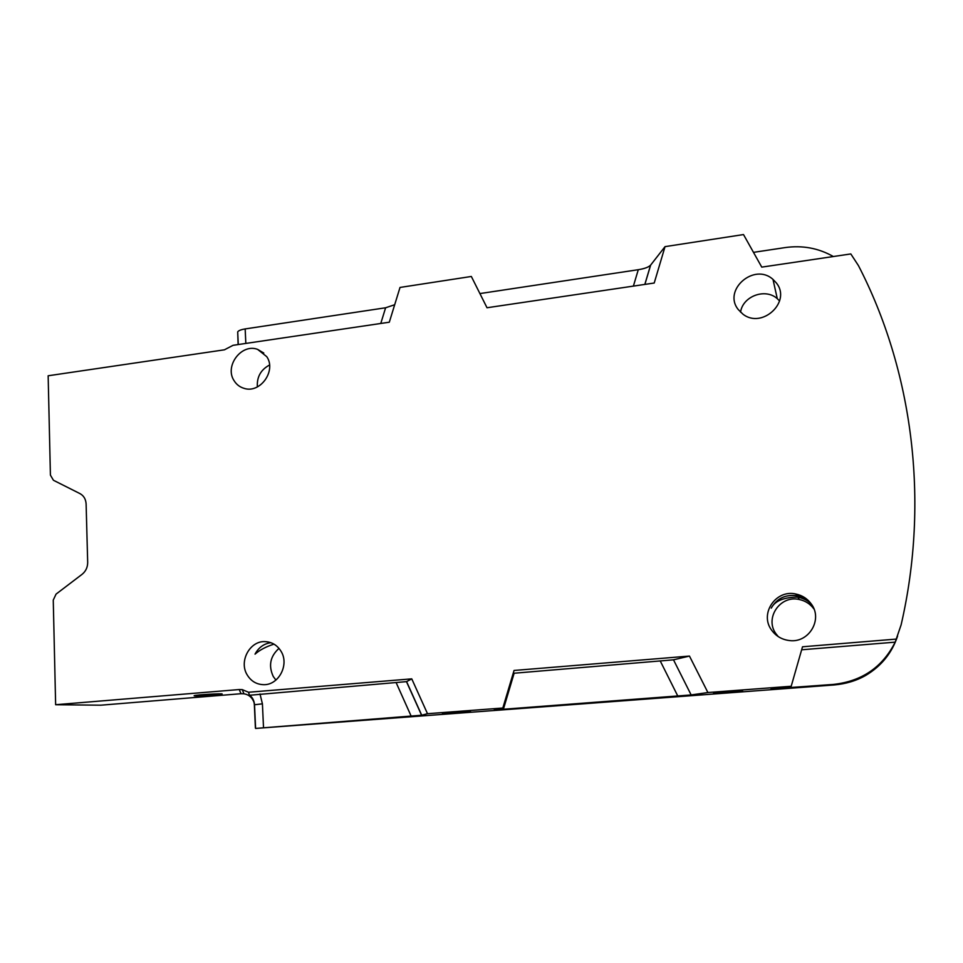 <?xml version="1.0" encoding="UTF-8"?>
<svg xmlns="http://www.w3.org/2000/svg" width="963" height="963" viewBox="0 0 963 963"><rect width="100%" height="100%" fill="white"/><g stroke="black" fill="none" stroke-linecap="round" stroke-linejoin="round"><path stroke-width="1.44" d="M479.911 293.571L638.288 269.7C644.367 268.737 648.46 267.245 650.555 265.21L665.036 246.636L654.214 283.026L487.013 307.751L471.34 276.465L400.018 287.443L389.305 322.208L233.07 345.308L224.439 349.81L48.15 375.775L50.413 475.12L53.422 480.26L79.965 493.61C83.781 495.716 85.827 499.195 86.116 504.034L87.681 562.368C87.657 567.315 85.791 571.3 82.072 574.333L56.059 594.123L53.254 600.093L55.637 704.723L100.826 705.193L241.063 693.709L239.209 689.544L55.637 704.723M234.105 380.71C236.453 384.49 239.715 387.018 243.904 388.294C259.974 393.963 276.646 370.948 266.775 356.683L257.675 349.413C241.557 343.069 224.21 366.133 234.105 380.71M269.532 365.013C260.792 369.72 256.736 377.027 257.362 386.933M278.993 648.388C270.194 656.297 268.292 665.674 273.263 676.495L275.912 680.083M247.178 674.882C251.006 681.154 256.459 684.428 263.513 684.669C278.68 685.379 289.562 664.626 281.027 651.277C277.344 645.33 272.192 642.128 265.559 641.647C250.139 640.275 238.583 661.172 247.178 674.882M273.961 644.127C265.969 646.703 259.661 650.037 255.039 654.142C258.602 647.497 263.874 643.669 270.868 642.682M738.248 309.532L742.87 314.107C761.998 329.418 791.887 301.636 776.298 282.893L772.988 279.402C754.306 262.309 722.431 290.092 738.248 309.532M779.597 300.962L777.285 298.674C765.332 287.781 742.702 296.195 740.559 312.181M813.988 609.037L813.94 608.989C810.292 603.982 805.417 600.816 799.326 599.516C780.126 594.821 764.261 618.354 776.094 633.931L778.273 636.615M771.604 630.115C775.985 636.17 781.944 639.649 789.467 640.551C808.872 643.284 823.148 619.329 811.255 603.945C807.427 598.709 802.323 595.399 795.932 594.039C775.829 589.139 759.205 613.804 771.604 630.115M797.015 595.784C802.841 597.012 807.632 599.937 811.352 604.547C809.028 601.153 804.514 598.673 797.833 597.096C783.75 597.253 774.89 600.924 771.255 608.122C776.912 598.336 785.495 594.231 797.015 595.784L795.932 594.039M713.535 693.288L742.798 691.326L713.535 693.288M442.39 713.703L470.738 711.838L442.39 713.703M194.177 695.719L194.309 695.647C196.151 694.805 224.054 693.204 222.092 694.046L221.959 694.106C220.106 694.937 192.696 696.538 194.177 695.719M896.288 639.083L802.516 646.787L791.201 686.258L771.014 688.93L833.344 684.428C861.885 681.31 882.505 667.215 895.193 642.152L901.115 624.867C929.813 500.676 912.551 370.237 858.442 265.607L850.823 253.943L761.757 267.124L743.508 234.563L665.036 246.636M502.83 708.022L494.308 709.743L503.384 709.262L691.145 694.937L673.498 659.824L689.46 656.068L514.049 670.465L502.83 708.022L427.5 713.703L421.722 715.22L406.579 681.623L411.755 678.855L427.5 713.703M513.195 673.306L673.498 659.824M691.145 694.937L707.913 692.541L689.46 656.068M897.6 636.037C891.943 652.998 881.326 666.119 865.749 675.4C856.444 680.733 845.875 683.923 834.03 684.97L255.592 728.437L421.722 715.22M406.579 681.623L249.465 695.262C252.402 697.525 254.039 700.691 254.364 704.772L255.412 728.088M238.126 344.561L237.705 331.898C238.499 330.598 240.991 329.611 245.168 328.925L385.609 307.775L394.698 304.729M411.755 678.855L248.514 692.253L249.465 695.262M254.039 702.412C252.186 697.477 248.815 694.6 243.928 693.793L241.063 693.709M248.514 692.253L242.267 689.628L239.209 689.544M801.649 649.784L895.193 642.152M791.201 686.258L707.913 692.541M753.475 252.354L785.122 247.587C802.456 245.144 818.526 248.129 833.344 256.531M779.308 688.497L779.512 687.799M503.384 709.262L514.134 673.233M650.639 265.114L644.885 284.398M638.288 269.7L633.389 286.107M677.832 696.129L660.413 661.304M411.189 716.195L396.238 682.851M385.609 307.775L380.77 323.472M260.01 693.962L262.418 703.833L254.364 704.772M263.501 727.306L262.418 703.833M245.168 328.925L245.83 343.43M834.03 684.97L833.344 684.428M263.79 353.048L257.675 349.413M268.208 641.96L265.559 641.647M777.285 298.674L772.988 279.402M799.326 599.516L797.833 597.096M650.555 265.21L644.837 284.41M421.601 715.244L406.47 681.66M243.928 693.793L242.267 689.628M255.58 728.028L254.521 704.687C254.088 700.426 252.426 697.26 249.549 695.202M237.705 331.898L238.27 344.537"/></g></svg>
